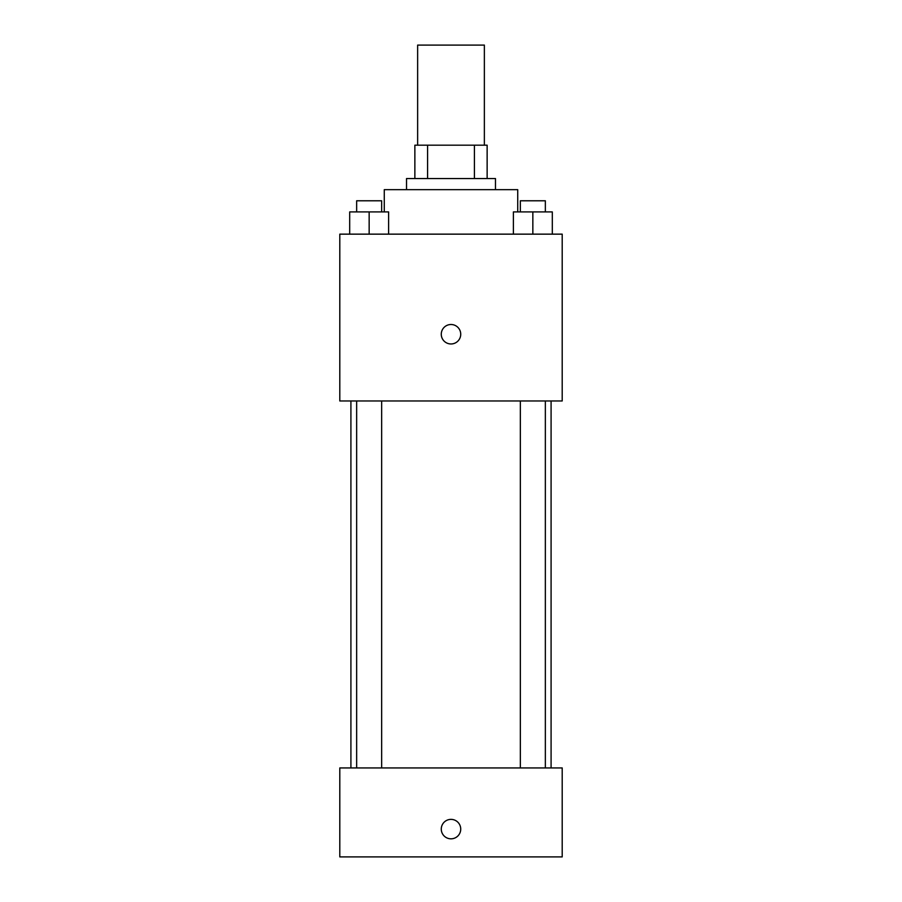<?xml version="1.0" encoding="UTF-8"?>
<svg xmlns="http://www.w3.org/2000/svg" width="902" height="902" viewBox="0 0 902 902"><rect width="100%" height="100%" fill="white"/><g stroke="black" fill="none" stroke-linecap="round" stroke-linejoin="round"><path stroke-width="1.35" d="M484.363 145.188L484.363 45.1L417.637 45.1L417.637 145.188M427.593 178.551L427.593 145.188L414.864 145.188L414.864 178.551L414.864 145.188M427.593 145.188L487.136 145.188L487.136 178.551M474.407 178.551L474.407 145.188M406.52 189.668L406.52 178.551L495.48 178.551L495.48 189.668M517.725 211.914L517.725 189.668L384.275 189.668L384.275 211.914M339.795 234.148L562.205 234.148L562.205 400.962L339.795 400.962L339.795 234.148M451 343.966A9.73 9.73 0 0 1 442.578 329.365A9.73 9.73 0 0 1 459.422 329.365A9.73 9.73 0 0 1 451 343.966M339.795 767.94L562.205 767.94L562.205 856.9L339.795 856.9L339.795 767.94M451 838.826A9.73 9.73 0 0 1 442.578 824.236A9.73 9.73 0 0 1 459.422 824.236A9.73 9.73 0 0 1 451 838.826M513.385 234.148L513.385 211.914L552.306 211.914L552.306 234.148L552.306 211.914M532.845 234.148L532.845 211.914M545.349 211.914L545.349 200.785L520.353 200.785L520.353 211.914M349.694 234.148L349.694 211.914L388.615 211.914L388.615 234.148L388.615 211.914M369.155 234.148L369.155 211.914M381.647 211.914L381.647 200.785L356.651 200.785L356.651 211.914M551.088 767.94L551.088 400.962M350.912 767.94L350.912 400.962M520.353 400.962L520.353 767.94M545.349 400.962L545.349 767.94M381.647 767.94L381.647 400.962M356.651 767.94L356.651 400.962"/></g></svg>
